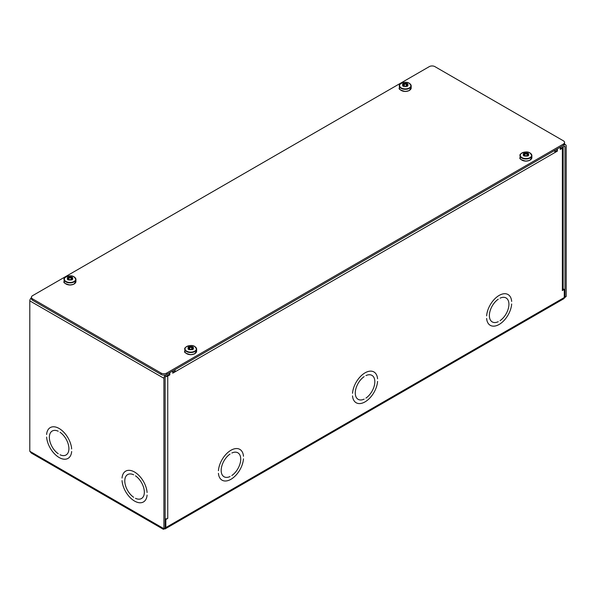<?xml version="1.0" encoding="UTF-8"?>
<svg xmlns="http://www.w3.org/2000/svg" width="596" height="596" viewBox="0 0 596 596"><rect width="100%" height="100%" fill="white"/><g stroke="black" fill="none" stroke-linecap="round" stroke-linejoin="round"><path stroke-width="0.89" d="M556.679 150.714L557.372 151.116L172.728 373.185L172.728 370.965L169.823 372.642L169.823 374.862L169.13 374.467M563.153 288.814L564.278 289.462L562.348 290.572L562.356 148.233L560.277 149.44L560.277 147.219L557.372 148.896L557.372 151.116M169.823 374.862L167.744 376.061A2.719 1.572 180 0 1 165.628 376.516M562.356 148.233A2.719 1.572 -0 0 0 563.153 147.13A2.719 1.572 -0 0 0 563.138 146.981M560.501 148.508L564.278 146.325A0.983 0.566 -60 0 1 564.77 146.281A0.983 0.566 -60 0 1 564.971 146.728L564.971 297.136L566.2 296.421L566.2 146.02A2.719 1.572 120 0 0 565.634 144.776A2.719 1.572 120 0 0 564.278 144.91L560.501 147.085L560.277 148.382M557.148 150.445L557.148 149.022L555.025 150.252L555.025 151.667L557.148 150.445M172.952 372.254L175.075 371.032L175.075 369.609L172.952 370.839L172.728 372.127M163.736 528.905L165.129 527.981L165.129 377.573A0.983 0.566 -60 0 1 165.822 376.374L169.599 374.191L169.599 372.776L165.822 374.951A2.719 1.572 -60 0 0 163.9 378.281L29.8 300.861A2.719 1.572 -60 0 1 31.439 297.724M164.6 528.287L163.9 528.689L163.9 378.281M365.944 398.083L365.944 398.083A13.827 7.979 120 0 0 374.243 385.888A13.827 7.979 120 0 0 371.964 375.383A13.827 7.979 120 0 0 365.944 375.599A13.827 7.986 -60 0 1 371.964 375.383A13.827 7.986 -60 0 1 374.243 385.888A13.827 7.986 -60 0 1 365.944 398.083M352.527 393.293L352.527 393.293A17.776 10.266 -60 0 1 360.759 376.188A17.776 10.266 -60 0 1 373.938 371.956A17.776 10.266 -60 0 1 377.573 378.832L377.566 378.832A17.776 10.266 120 0 0 373.938 371.964A17.776 10.266 120 0 0 360.759 376.188A17.776 10.266 120 0 0 352.527 393.293M352.527 395.878L352.527 395.878A17.776 10.266 120 0 0 356.162 402.747A17.776 10.266 120 0 0 369.341 398.523A17.776 10.266 120 0 0 377.573 381.418A17.776 10.266 -60 0 1 369.341 398.523A17.776 10.266 -60 0 1 356.162 402.754A17.776 10.266 -60 0 1 352.527 395.878M364.156 399.119A13.827 7.986 -60 0 1 358.136 399.335A13.827 7.986 -60 0 1 355.857 388.823A13.827 7.986 -60 0 1 364.156 376.627L364.156 376.627A13.827 7.979 120 0 0 355.857 388.823A13.827 7.979 120 0 0 358.136 399.327A13.827 7.979 120 0 0 364.156 399.111L364.156 399.111M231.844 475.504L231.844 475.504A13.827 7.979 120 0 0 240.143 463.308A13.827 7.979 120 0 0 237.864 452.804A13.827 7.979 120 0 0 231.844 453.02A13.827 7.986 -60 0 1 237.864 452.804A13.827 7.986 -60 0 1 240.143 463.308A13.827 7.986 -60 0 1 231.844 475.504M243.473 456.26L243.473 456.26A17.776 10.266 120 0 0 239.838 449.384A17.776 10.266 120 0 0 226.659 453.608A17.776 10.266 120 0 0 218.427 470.713L218.427 470.713A17.776 10.266 -60 0 1 226.659 453.608A17.776 10.266 -60 0 1 239.838 449.384A17.776 10.266 -60 0 1 243.473 456.26L243.466 456.253M218.427 473.298L218.427 473.298A17.776 10.266 120 0 0 222.062 480.175A17.776 10.266 120 0 0 235.241 475.943A17.776 10.266 120 0 0 243.473 458.838A17.776 10.266 -60 0 1 235.241 475.943A17.776 10.266 -60 0 1 222.062 480.175A17.776 10.266 -60 0 1 218.427 473.298M230.056 454.055L230.056 454.055A13.827 7.979 120 0 0 221.757 466.251A13.827 7.979 120 0 0 224.036 476.748A13.827 7.979 120 0 0 230.056 476.532L230.056 476.539A13.827 7.986 -60 0 1 224.036 476.755A13.827 7.986 -60 0 1 221.757 466.251A13.827 7.986 -60 0 1 230.056 454.048M500.044 320.663L500.044 320.655A13.827 7.979 120 0 0 508.343 308.467A13.827 7.979 120 0 0 506.064 297.963A13.827 7.979 120 0 0 500.044 298.179A13.827 7.986 -60 0 1 506.064 297.955A13.827 7.986 -60 0 1 508.343 308.467A13.827 7.986 -60 0 1 500.044 320.663M498.256 321.691L498.256 321.691A13.827 7.986 -60 0 1 492.236 321.907A13.827 7.986 -60 0 1 489.957 311.403A13.827 7.986 -60 0 1 498.256 299.207A13.827 7.979 120 0 0 489.957 311.403A13.827 7.979 120 0 0 492.236 321.907A13.827 7.979 120 0 0 498.256 321.691M511.673 303.997L511.673 303.997A17.776 10.266 -60 0 1 503.441 321.102A17.776 10.266 -60 0 1 490.262 325.334A17.776 10.266 -60 0 1 486.627 318.45A17.776 10.266 120 0 0 490.262 325.327A17.776 10.266 120 0 0 503.441 321.102A17.776 10.266 120 0 0 511.673 303.997M511.673 301.412L511.666 301.412A17.776 10.266 120 0 0 508.038 294.536A17.776 10.266 120 0 0 494.859 298.767A17.776 10.266 120 0 0 486.627 315.873L486.627 315.873A17.776 10.266 -60 0 1 494.859 298.767A17.776 10.266 -60 0 1 508.038 294.536A17.776 10.266 -60 0 1 511.673 301.412M133.675 474.796L133.675 474.796A13.827 7.979 -120 0 0 127.656 474.58A13.827 7.986 60 0 1 133.675 474.796M133.675 497.28A13.827 7.986 60 0 1 125.369 485.084A13.827 7.986 60 0 1 127.648 474.58A13.827 7.979 -120 0 0 125.369 485.084A13.827 7.979 -120 0 0 133.675 497.28L133.675 497.28M135.463 475.824A13.827 7.986 60 0 1 143.763 488.02A13.827 7.986 60 0 1 141.483 498.532A13.827 7.986 60 0 1 135.463 498.316L135.463 498.308A13.827 7.979 -120 0 0 141.476 498.524A13.827 7.979 -120 0 0 143.763 488.02A13.827 7.979 -120 0 0 135.463 475.824L135.463 475.824M58.244 431.243L58.244 431.243A13.827 7.979 -120 0 0 52.224 431.027A13.827 7.986 60 0 1 58.244 431.243M58.244 453.727A13.827 7.986 60 0 1 49.937 441.532A13.827 7.986 60 0 1 52.217 431.027A13.827 7.979 -120 0 0 49.937 441.532A13.827 7.979 -120 0 0 58.244 453.727L58.244 453.727M60.032 432.279A13.827 7.986 60 0 1 68.331 444.474A13.827 7.986 60 0 1 66.052 454.979A13.827 7.986 60 0 1 60.032 454.763L60.032 454.763A13.827 7.979 -120 0 0 66.044 454.979A13.827 7.979 -120 0 0 68.331 444.474A13.827 7.979 -120 0 0 60.032 432.279L60.032 432.279M147.085 495.075A17.776 10.266 60 0 1 143.457 501.951A17.776 10.266 60 0 1 130.278 497.72A17.776 10.266 60 0 1 122.046 480.614A17.776 10.266 -120 0 0 130.278 497.72A17.776 10.266 -120 0 0 143.457 501.944A17.776 10.266 -120 0 0 147.085 495.075L147.085 495.075M147.085 492.49L147.085 492.49A17.776 10.266 -120 0 0 138.853 475.385A17.776 10.266 -120 0 0 125.674 471.16A17.776 10.266 -120 0 0 122.046 478.037L122.046 478.029A17.776 10.266 60 0 1 125.674 471.153A17.776 10.266 60 0 1 138.853 475.385A17.776 10.266 60 0 1 147.085 492.49M71.654 451.522A17.776 10.266 60 0 1 68.026 458.398A17.776 10.266 60 0 1 54.847 454.174A17.776 10.266 60 0 1 46.615 437.062A17.776 10.266 -120 0 0 54.847 454.167A17.776 10.266 -120 0 0 68.026 458.398A17.776 10.266 -120 0 0 71.654 451.522L71.654 451.522M71.654 448.937L71.654 448.937A17.776 10.266 -120 0 0 63.422 431.839A17.776 10.266 -120 0 0 50.243 427.608A17.776 10.266 60 0 1 63.422 431.832A17.776 10.266 60 0 1 71.654 448.944M46.615 434.484L46.615 434.484A17.776 10.266 60 0 1 50.243 427.608A17.776 10.266 -120 0 0 46.615 434.484L46.615 434.484M163.9 528.689C163.379 529.598 163.379 529.598 163.9 528.689C163.379 529.598 163.379 529.598 163.9 528.689L29.8 451.269L29.8 300.861M29.8 451.269L31.327 453.064L163.505 529.382M562.348 290.565L562.356 290.565A2.719 1.572 -0 0 0 563.153 289.455L563.153 147.13M167.744 376.061L167.752 518.393L165.822 519.511L165.822 527.579A2.719 1.572 -120 0 1 165.256 528.823A2.719 1.572 -120 0 1 163.989 528.741M564.278 289.462L564.278 297.531L165.822 527.579M165.822 519.511L165.129 519.109M564.278 297.21L564.971 297.136L564.278 296.733M165.256 528.823L563.712 298.775A2.719 1.572 -120 0 0 564.278 297.531M566.2 296.421L564.226 298.022M175.001 371.07A2.719 1.572 -120 0 1 175.097 371.815L174.404 371.42M167.744 518.393A2.719 1.572 180 0 1 165.129 518.803M555.003 152.479A2.719 1.572 -120 0 0 554.436 150.587M166.694 373.081A3.948 2.28 180 0 1 161.106 373.081L32.594 298.887A3.948 2.28 180 0 1 31.439 297.27A3.948 2.28 180 0 1 32.594 295.661L429.306 66.618A3.948 2.28 180 0 1 434.894 66.618L563.406 140.82A3.948 2.28 180 0 1 564.561 142.429A3.948 2.28 180 0 1 563.406 144.046L166.694 373.081L166.694 374.452L563.406 145.409A3.948 2.28 0 0 0 564.561 143.8L564.561 142.429M31.439 297.27L31.439 298.641A3.948 2.28 0 0 0 32.594 300.257L161.106 374.452A3.948 2.28 0 0 0 166.694 374.452M527.84 154.141A7.457 4.075 -57.5 0 0 528.19 153.82L528.302 153.768A14.662 8.009 -57.5 0 1 528.555 153.671A14.49 8.791 -117.3 0 0 527.609 153.127A14.662 8.895 117.3 0 0 527.356 153.217L527.356 153.217A2.712 1.565 -0 0 0 524.584 153.217A14.662 8.895 -117.3 0 0 524.331 153.127L524.338 153.314A14.535 8.821 62.7 0 1 524.51 153.373L524.51 153.373A7.457 4.522 -117.3 0 0 524.89 153.746L524.838 155.824M524.331 153.127A14.49 8.791 117.3 0 0 523.385 153.671A14.662 8.009 57.5 0 1 523.638 153.768A2.712 1.565 -0 0 0 523.638 155.362L523.638 155.362A14.662 8.895 117.3 0 0 523.385 155.571A14.49 7.919 57.5 0 1 523.854 155.832A14.49 7.919 57.5 0 1 524.331 156.115L524.338 156.077A14.535 7.942 122.5 0 1 524.51 155.943L524.994 155.802L524.979 153.768A7.167 6.064 180 0 0 526.961 153.768L526.946 155.802L527.356 155.914A14.662 8.009 57.5 0 1 527.609 156.115L527.602 156.077A14.535 7.942 -122.5 0 0 527.43 155.943L527.371 155.876M523.646 153.731A14.364 8.716 -62.7 0 1 524.338 153.336L524.338 155.504A4.343 2.637 117.3 0 1 524.264 155.563M524.175 154.23L524.212 155.973M524.137 154.178L523.75 153.82A7.457 4.075 57.5 0 0 524.1 154.141M527.855 155.273L527.855 154.148A7.331 4.008 122.5 0 0 528.242 153.79A2.645 1.527 180 0 1 528.242 155.347A7.331 4.448 62.7 0 1 527.855 155.273L527.765 155.4A7.457 4.522 -117.3 0 0 528.19 155.504L528.19 155.504A14.535 8.821 62.7 0 1 528.339 155.623L528.555 155.571A14.662 8.895 -117.3 0 0 528.302 155.362A2.712 1.565 -0 0 0 528.302 153.768L527.765 154.23L527.646 156.025L527.803 154.178M523.698 153.79A7.331 4.008 -122.5 0 0 524.085 154.148L524.085 155.273A7.331 4.448 -62.7 0 1 523.698 155.347A2.645 1.527 180 0 1 523.698 153.79M524.338 156.077L524.338 156.077A14.364 7.852 -122.5 0 0 523.586 155.653L523.579 155.638A14.535 8.821 -62.7 0 1 523.75 155.504A7.457 4.522 117.3 0 0 524.137 155.429L524.175 155.951M527.609 156.085A14.364 7.852 122.5 0 1 528.354 155.653L528.555 155.571A14.49 7.919 -57.5 0 0 527.609 156.115L527.609 156.115M526.961 155.839L524.987 155.802A7.048 5.535 180 0 0 526.946 155.802A7.331 4.008 -122.5 0 0 527.318 155.884A2.645 1.527 180 0 1 524.622 155.884A7.331 4.008 122.5 0 0 524.994 155.802M524.569 155.876L523.534 155.586M524.331 156.115A14.662 8.009 -57.5 0 1 524.584 155.914A2.712 1.565 -0 0 0 527.356 155.914L528.406 155.586M527.765 154.23L527.728 155.973M527.609 153.127L527.602 155.504A4.343 2.637 -117.3 0 0 527.676 155.563M527.318 153.254A7.331 4.448 -62.7 0 1 526.946 153.626A7.048 5.96 0 0 1 524.994 153.626A7.331 4.448 62.7 0 1 524.622 153.254A2.645 1.527 180 0 1 527.318 153.254M407.15 84.468A7.457 4.075 -57.5 0 0 407.5 84.14L407.612 84.088A14.662 8.009 -57.5 0 1 407.865 83.991A14.49 8.791 -117.3 0 0 406.919 83.447A14.662 8.895 117.3 0 0 406.666 83.537L406.666 83.537A2.712 1.565 -0 0 0 403.894 83.537A14.662 8.895 -117.3 0 0 403.641 83.447L403.648 83.634A14.535 8.821 62.7 0 1 403.82 83.693L403.82 83.693A7.457 4.522 -117.3 0 0 404.2 84.066L404.148 86.144M404.237 86.122L404.289 84.088A7.167 6.064 180 0 0 406.271 84.088L406.323 86.122M402.956 84.051A14.364 8.716 -62.7 0 1 403.648 83.656L403.648 83.634M403.641 83.447A14.49 8.791 117.3 0 0 402.695 83.991L402.695 83.991A14.662 8.009 57.5 0 1 402.948 84.088L403.06 84.14A7.457 4.075 57.5 0 0 403.41 84.468M403.522 86.293L403.485 84.535M407.075 84.535L407.038 86.293M403.008 84.111A7.331 4.008 -122.5 0 0 403.395 84.468L403.395 85.593A7.331 4.448 -62.7 0 1 403.008 85.668L403.008 85.668A2.645 1.527 180 0 1 403.008 84.111M404.222 86.144L404.304 86.122A7.048 5.535 180 0 0 406.256 86.122L406.666 86.234A14.662 8.009 57.5 0 1 406.919 86.435A14.49 7.919 -57.5 0 1 407.865 85.891L407.865 85.891A14.662 8.895 -117.3 0 0 407.612 85.682A2.712 1.565 -0 0 0 407.612 84.088L407.746 84.006M407.165 85.593L407.165 84.468A7.331 4.008 122.5 0 0 407.552 84.111A2.645 1.527 180 0 1 407.552 85.668L407.552 85.668A7.331 4.448 62.7 0 1 407.165 85.593L407.075 85.72M402.814 84.006L402.948 84.088A2.712 1.565 -0 0 0 402.948 85.682A14.662 8.895 117.3 0 0 402.695 85.891L402.695 85.891A14.49 7.919 57.5 0 1 403.164 86.152A14.49 7.919 57.5 0 1 403.641 86.435L403.648 86.398A14.535 7.942 122.5 0 1 403.82 86.264L406.256 86.115A7.331 4.008 -122.5 0 0 406.628 86.204A5.208 3.159 117.3 0 0 406.912 85.824A4.343 2.637 -117.3 0 0 406.986 85.884M403.879 86.197L402.844 85.913M406.628 86.204A2.645 1.527 180 0 1 403.932 86.204A7.331 4.008 122.5 0 0 404.304 86.122M402.896 85.973A14.364 7.852 -122.5 0 1 403.641 86.405A14.662 8.009 -57.5 0 1 403.894 86.234A2.712 1.565 -0 0 0 406.666 86.234L406.74 86.264A14.535 7.942 -122.5 0 1 406.912 86.398L407.716 85.913M406.71 86.211L406.919 86.435A14.364 7.852 122.5 0 1 407.664 85.973M406.919 83.447L406.912 85.824M406.628 83.574A7.331 4.448 -62.7 0 1 406.256 83.947A7.048 5.96 0 0 1 404.304 83.947A7.331 4.448 62.7 0 1 403.932 83.574A2.645 1.527 180 0 1 406.628 83.574M403.648 83.656L403.648 85.824M192.515 347.773L193.052 347.319A14.662 8.009 -57.5 0 1 193.305 347.23A14.49 8.791 -117.3 0 0 192.359 346.686A14.662 8.895 117.3 0 0 192.106 346.775L192.106 346.775A2.712 1.565 -0 0 0 189.334 346.775A14.662 8.895 -117.3 0 0 189.081 346.686L189.088 346.872A14.535 8.821 62.7 0 1 189.26 346.932L189.26 346.932A7.457 4.522 -117.3 0 0 189.64 347.304L189.588 349.383M189.081 346.686A14.49 8.791 117.3 0 0 188.135 347.23A14.662 8.009 57.5 0 1 188.388 347.319A2.712 1.565 -0 0 0 188.388 348.921L188.388 348.921A14.662 8.895 117.3 0 0 188.135 349.122A14.49 7.919 57.5 0 1 188.604 349.383A14.49 7.919 57.5 0 1 189.081 349.666L189.088 349.629A14.535 7.942 122.5 0 1 189.26 349.494L189.744 349.36L189.729 347.326A7.167 6.064 180 0 0 191.711 347.326L191.696 349.36L192.106 349.465A14.662 8.009 57.5 0 1 192.359 349.666L192.352 349.629A14.535 7.942 -122.5 0 0 192.18 349.494L192.121 349.435M188.396 347.289A14.364 8.716 -62.7 0 1 189.088 346.887L189.088 349.062A4.343 2.637 117.3 0 1 189.014 349.114M192.553 347.729L192.478 349.532M188.254 347.237L188.925 347.788L188.962 349.532M188.448 347.349A7.331 4.008 -122.5 0 0 188.835 347.706L188.835 348.831A7.331 4.448 -62.7 0 1 188.448 348.906A2.645 1.527 180 0 1 188.448 347.349M192.605 348.831L192.605 347.706A7.331 4.008 122.5 0 0 192.992 347.349A2.645 1.527 180 0 1 192.992 348.906A7.331 4.448 62.7 0 1 192.605 348.831L192.515 348.958A7.457 4.522 -117.3 0 0 192.94 349.055L192.94 349.055A14.535 8.821 62.7 0 1 193.089 349.174L193.305 349.122A14.662 8.895 -117.3 0 0 193.052 348.921A2.712 1.565 -0 0 0 193.052 347.319L193.186 347.237M189.088 349.629L189.088 349.629A14.364 7.852 -122.5 0 0 188.336 349.204L188.329 349.189A14.535 8.821 -62.7 0 1 188.5 349.055A7.457 4.522 117.3 0 0 188.887 348.98L188.925 349.502M192.359 349.636A14.364 7.852 122.5 0 1 193.104 349.204L193.305 349.122A14.49 7.919 -57.5 0 0 192.359 349.666L192.359 349.666M189.744 349.36L189.744 349.353A7.048 5.535 180 0 0 191.696 349.36A7.331 4.008 -122.5 0 0 192.068 349.435A2.645 1.527 180 0 1 189.372 349.435A7.331 4.008 122.5 0 0 189.744 349.36L191.696 349.353M189.319 349.435L188.284 349.144M189.081 349.666A14.662 8.009 -57.5 0 1 189.334 349.465A2.712 1.565 -0 0 0 192.106 349.465L193.156 349.144M192.359 346.686L192.352 349.062A4.343 2.637 -117.3 0 0 192.426 349.114M192.068 346.812A7.331 4.448 -62.7 0 1 191.696 347.177A7.048 5.96 0 0 1 189.744 347.177A7.331 4.448 62.7 0 1 189.372 346.812A2.645 1.527 180 0 1 192.068 346.812M71.9 278.019A7.457 4.075 -57.5 0 0 72.25 277.691L72.362 277.639A14.662 8.009 -57.5 0 1 72.615 277.55A14.49 8.791 -117.3 0 0 71.669 277.006A14.662 8.895 117.3 0 0 71.416 277.095L71.416 277.095A2.712 1.565 -0 0 0 68.644 277.095A14.662 8.895 -117.3 0 0 68.391 277.006L68.398 277.192A14.535 8.821 62.7 0 1 68.57 277.252L68.57 277.252A7.457 4.522 -117.3 0 0 68.95 277.624L68.898 279.703M68.987 279.68L69.039 277.647A7.167 6.064 180 0 0 71.021 277.647L71.073 279.68M67.706 277.609A14.364 8.716 -62.7 0 1 68.398 277.207L68.398 277.192M68.391 277.006A14.49 8.791 117.3 0 0 67.445 277.55L67.445 277.55A14.662 8.009 57.5 0 1 67.698 277.639L67.81 277.691A7.457 4.075 57.5 0 0 68.16 278.019M68.235 278.108L68.272 279.852M71.825 278.108L71.788 279.852M67.758 277.669A7.331 4.008 -122.5 0 0 68.145 278.027L68.145 279.151A7.331 4.448 -62.7 0 1 67.758 279.226L67.758 279.226A2.645 1.527 180 0 1 67.758 277.669M68.972 279.703L69.054 279.68A7.048 5.535 180 0 0 71.006 279.68L71.416 279.785A14.662 8.009 57.5 0 1 71.669 279.986A14.49 7.919 -57.5 0 1 72.615 279.442L72.615 279.442A14.662 8.895 -117.3 0 0 72.362 279.241A2.712 1.565 -0 0 0 72.362 277.639L72.496 277.557M71.915 279.151L71.915 278.027A7.331 4.008 122.5 0 0 72.302 277.669A2.645 1.527 180 0 1 72.302 279.226L72.302 279.226A7.331 4.448 62.7 0 1 71.915 279.151L71.825 279.278M67.564 277.557L67.698 277.639A2.712 1.565 -0 0 0 67.698 279.241A14.662 8.895 117.3 0 0 67.445 279.442L67.445 279.442A14.49 7.919 57.5 0 1 67.914 279.703A14.49 7.919 57.5 0 1 68.391 279.986L68.398 279.949A14.535 7.942 122.5 0 1 68.57 279.815L71.006 279.673A7.331 4.008 -122.5 0 0 71.378 279.755A5.208 3.159 117.3 0 0 71.662 279.382A4.343 2.637 -117.3 0 0 71.736 279.435M67.594 279.464L68.6 279.77M71.378 279.755A2.645 1.527 180 0 1 68.682 279.755A7.331 4.008 122.5 0 0 69.054 279.68M67.646 279.524A14.364 7.852 -122.5 0 1 68.391 279.956A14.662 8.009 -57.5 0 1 68.644 279.785A2.712 1.565 -0 0 0 71.416 279.785L71.49 279.815A14.535 7.942 -122.5 0 1 71.662 279.949L72.466 279.464M71.46 279.77L71.669 279.986A14.364 7.852 122.5 0 1 72.414 279.524M71.669 277.006L71.662 279.382M71.378 277.133A7.331 4.448 -62.7 0 1 71.006 277.498A7.048 5.96 0 0 1 69.054 277.498A7.331 4.448 62.7 0 1 68.682 277.133A2.645 1.527 180 0 1 71.378 277.133M68.398 277.207L68.398 279.382M564.971 146.728L564.278 146.325M161.106 373.081L161.106 374.452M563.406 144.046L563.406 145.409M32.594 300.257L32.594 298.887M527.102 155.824L527.05 153.746A7.457 4.522 117.3 0 0 527.43 153.373A14.535 8.821 -62.7 0 1 527.602 153.314A14.364 8.716 62.7 0 1 528.294 153.731M529.986 152.971A5.684 3.278 180 0 1 529.986 157.612A5.684 3.278 180 0 1 521.954 157.612A5.684 3.278 180 0 1 521.954 152.971A5.684 3.278 180 0 1 529.986 152.971M520.859 153.865A5.908 3.412 0 0 0 520.062 155.571A5.908 3.412 0 0 0 525.97 158.99A5.908 3.412 0 0 0 531.878 155.571A5.908 3.412 0 0 0 531.081 153.865M531.878 157.612A5.908 3.412 180 0 1 525.97 161.024A5.908 3.412 180 0 1 520.062 157.612L520.062 155.571C518.706 154.111 525.992 150.05 530.075 152.993L531.878 155.571L531.878 157.612L529.807 160.339L526 161.181C521.016 159.899 519.034 158.715 520.062 157.612M521.925 160.101A5.535 3.196 0 0 0 530.015 160.101M402.911 85.943A14.535 8.821 -62.7 0 1 403.06 85.824A7.457 4.522 117.3 0 0 403.447 85.749L403.485 86.271M407.075 85.742A7.457 4.522 -117.3 0 0 407.5 85.824A14.535 8.821 62.7 0 1 407.649 85.943M406.956 86.346L407.075 84.55L406.956 86.346M406.912 83.656A14.364 8.716 62.7 0 1 407.604 84.051M403.485 84.55L403.604 86.346L403.485 84.55M406.412 86.144L406.36 84.066A7.457 4.522 117.3 0 0 406.74 83.693A14.535 8.821 -62.7 0 1 406.912 83.634M409.296 83.291A5.684 3.278 180 0 1 409.296 87.932A5.684 3.278 180 0 1 401.264 87.932A5.684 3.278 180 0 1 401.264 83.291A5.684 3.278 180 0 1 409.296 83.291M400.169 84.185A5.908 3.412 0 0 0 399.372 85.898A5.908 3.412 0 0 0 405.28 89.311A5.908 3.412 0 0 0 411.188 85.898A5.908 3.412 0 0 0 410.391 84.185M411.188 87.932A5.908 3.412 180 0 1 405.28 91.344A5.908 3.412 180 0 1 399.372 87.932L399.372 85.898C398.016 84.431 405.302 80.371 409.385 83.313L411.188 85.898L411.188 87.932L409.117 90.659L405.31 91.501C400.326 90.219 398.344 89.035 399.372 87.932M401.235 90.421A5.535 3.196 0 0 0 409.325 90.421M191.852 349.383L191.8 347.304A7.457 4.522 117.3 0 0 192.18 346.932A14.535 8.821 -62.7 0 1 192.352 346.872A14.364 8.716 62.7 0 1 193.044 347.289M194.736 346.529A5.684 3.278 180 0 1 194.736 351.171A5.684 3.278 180 0 1 186.704 351.171A5.684 3.278 180 0 1 186.704 346.529A5.684 3.278 180 0 1 194.736 346.529M185.609 347.416A5.908 3.412 0 0 0 184.812 349.129A5.908 3.412 0 0 0 190.72 352.541A5.908 3.412 0 0 0 196.628 349.129A5.908 3.412 0 0 0 195.831 347.416M196.628 351.163A5.908 3.412 180 0 1 190.72 354.575A5.908 3.412 180 0 1 184.812 351.163L184.812 349.129C183.456 347.662 190.742 343.601 194.825 346.544L196.628 349.129L196.628 351.163L194.557 353.89L190.75 354.732C185.766 353.458 183.784 352.266 184.812 351.163M186.675 353.651A5.535 3.196 0 0 0 194.765 353.651M67.661 279.494A14.535 8.821 -62.7 0 1 67.81 279.375A7.457 4.522 117.3 0 0 68.197 279.3L68.235 279.822M71.825 279.293A7.457 4.522 -117.3 0 0 72.25 279.375A14.535 8.821 62.7 0 1 72.399 279.494M71.662 277.207A14.364 8.716 62.7 0 1 72.354 277.609M71.162 279.703L71.11 277.624A7.457 4.522 117.3 0 0 71.49 277.252A14.535 8.821 -62.7 0 1 71.662 277.192M74.046 276.849A5.684 3.278 180 0 1 74.046 281.491A5.684 3.278 180 0 1 66.014 281.491A5.684 3.278 180 0 1 66.014 276.849A5.684 3.278 180 0 1 74.046 276.849M64.919 277.736A5.908 3.412 0 0 0 64.122 279.45A5.908 3.412 0 0 0 70.03 282.862A5.908 3.412 0 0 0 75.938 279.45A5.908 3.412 0 0 0 75.141 277.736M75.938 281.483A5.908 3.412 180 0 1 70.03 284.895A5.908 3.412 180 0 1 64.122 281.483L64.122 279.45C62.766 277.982 70.052 273.922 74.135 276.864L75.938 279.45L75.938 281.483L73.867 284.21L70.06 285.052C65.076 283.778 63.094 282.586 64.122 281.483M65.985 283.972A5.535 3.196 0 0 0 74.075 283.972M564.524 144.128L565.634 144.776M403.052 84.103L403.447 84.468M407.113 84.468L407.508 84.103M67.802 277.661L68.197 278.019M71.863 278.019L72.258 277.661"/></g></svg>

